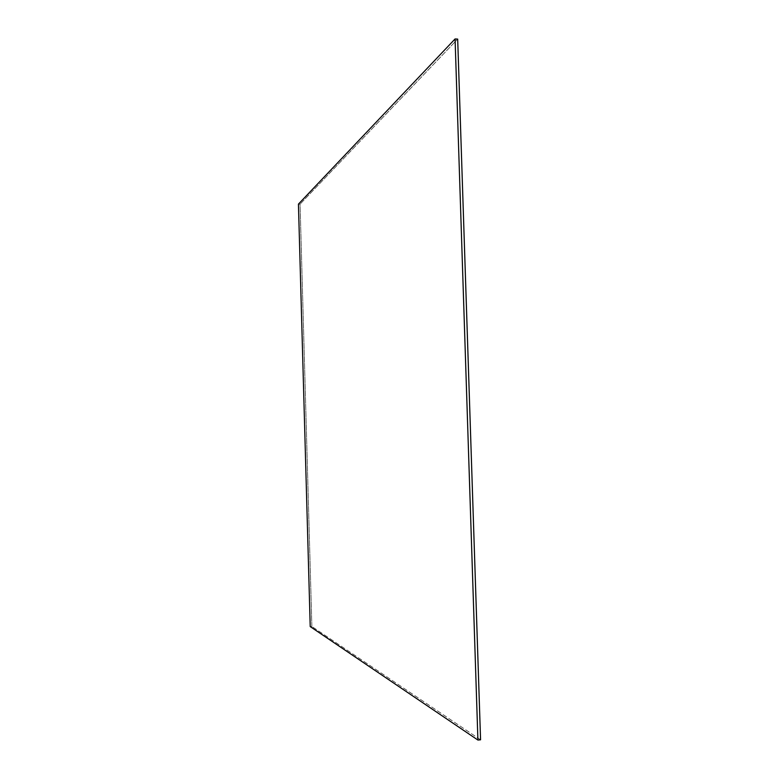 <?xml version="1.0" encoding="UTF-8"?>
<svg xmlns="http://www.w3.org/2000/svg" width="779" height="779" viewBox="0 0 779 779"><rect width="100%" height="100%" fill="white"/><g stroke="black" fill="none" stroke-linecap="round" stroke-linejoin="round"><path stroke-width="0.58" stroke-dasharray="3.9 2.92" d="M310.217 626.579L311.863 626.472L300.061 204.156L298.435 204.127L300.061 204.156L457.682 39.086L300.061 204.156L311.863 626.472L310.217 626.579M480.565 739.807L311.863 626.472L480.565 739.807"/><path stroke-width="1.17" d="M298.435 204.127L310.217 626.579L477.916 740.05L455.072 38.95L298.435 204.127L455.072 38.95L457.682 39.086L455.072 38.95L477.916 740.05L480.565 739.807L477.916 740.05L310.217 626.579L298.435 204.127M457.682 39.086L480.565 739.807L457.682 39.086"/></g></svg>

